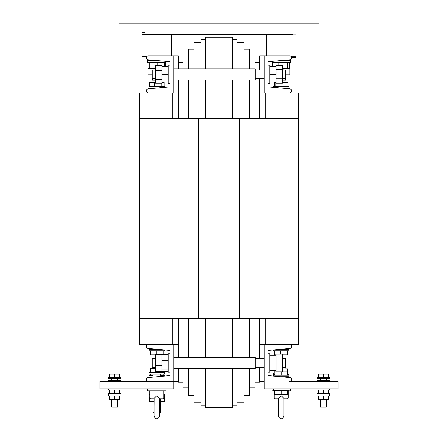 <?xml version="1.0" encoding="UTF-8"?>
<svg xmlns="http://www.w3.org/2000/svg" width="438" height="438" viewBox="0 0 438 438"><rect width="100%" height="100%" fill="white"/><g stroke="black" fill="none" stroke-linecap="round" stroke-linejoin="round"><path stroke-width="0.66" d="M173.848 92.834L148.312 92.834A1.851 1.851 0 0 1 146.462 90.984L146.462 90.677A1.851 1.851 0 0 1 148.154 88.837L169.999 86.91L169.999 61.747L148.154 59.82A1.851 1.851 0 0 1 146.462 57.98L146.462 57.674A1.851 1.851 0 0 1 148.312 55.823L173.848 55.823L173.848 92.834L178.293 92.834L178.293 118.736M178.293 318.585L178.293 357.441M173.848 381.498L99.831 381.498L99.831 388.9L173.848 388.9L173.848 344.487L148.312 344.487A1.851 1.851 0 0 0 146.462 346.338L146.462 346.644A1.851 1.851 0 0 0 148.154 348.484L169.999 350.411L169.999 375.574L148.154 377.501A1.851 1.851 0 0 0 146.462 379.341L146.462 379.647A1.851 1.851 0 0 0 148.312 381.498L178.293 381.498L178.293 382.237L183.1 382.237M183.1 62.486L178.293 62.486M188.466 56.935L183.1 56.935L183.1 68.777M183.1 79.88L183.1 118.736M183.1 318.585L183.1 357.441M183.1 368.544L183.1 387.789L188.466 387.789M194.018 49.16L188.466 49.16L188.466 68.777M188.466 79.88L188.466 118.736M188.466 318.585L188.466 357.441M188.466 368.544L188.466 395.558L194.018 395.558M201.053 42.502L194.018 42.502L194.018 68.777M194.018 79.88L194.018 118.736M194.018 318.585L194.018 357.441M194.018 368.544L194.018 402.221L201.053 402.221M205.307 39.54L201.053 39.54L201.053 68.777M201.053 79.88L201.053 118.736M201.053 318.585L201.053 357.441M201.053 368.544L201.053 405.183L205.307 405.183M232.693 68.777L232.693 37.318L205.307 37.318L205.307 68.777M205.307 79.88L205.307 118.736M205.307 318.585L205.307 357.441M205.307 368.544L205.307 407.406L232.693 407.406L232.693 368.544M232.693 357.441L232.693 318.585M232.693 118.736L232.693 79.88M232.693 405.183L236.947 405.183L236.947 368.544M236.947 357.441L236.947 318.585M236.947 118.736L236.947 79.88M236.947 68.777L236.947 39.54L232.693 39.54M236.947 402.221L243.982 402.221L243.982 368.544M243.982 357.441L243.982 318.585M243.982 118.736L243.982 79.88M243.982 68.777L243.982 42.502L236.947 42.502M243.982 395.558L249.534 395.558L249.534 368.544M249.534 357.441L249.534 318.585M249.534 118.736L249.534 79.88M249.534 68.777L249.534 49.16L243.982 49.16M249.534 387.789L254.9 387.789L254.9 368.544M254.9 357.441L254.9 318.585M254.9 118.736L254.9 79.88M254.9 68.777L254.9 56.935L249.534 56.935M259.707 78.769L259.707 118.736M259.707 318.585L259.707 358.552M259.707 367.433L259.707 382.237L254.9 382.237M259.707 62.486L254.9 62.486M239.356 118.736L298.568 118.736L298.568 318.585L139.432 318.585L139.432 118.736L239.356 118.736L239.356 318.585M265.258 318.585L265.258 344.487L298.568 344.487L298.568 318.585L265.258 318.585M265.258 92.834L265.258 118.736L298.568 118.736L298.568 92.834L265.258 92.834M139.432 318.585L139.432 344.487L172.742 344.487L172.742 318.585L139.432 318.585M139.432 92.834L139.432 118.736L172.742 118.736L172.742 92.834L139.432 92.834M289.688 381.498A1.851 1.851 0 0 0 291.538 379.647L291.538 379.341A1.851 1.851 0 0 0 289.846 377.501L268.001 375.574L268.001 350.411L289.846 348.484A1.851 1.851 0 0 0 291.538 346.644L291.538 346.338A1.851 1.851 0 0 0 289.688 344.487L264.152 344.487L264.152 388.9L338.169 388.9L338.169 381.498L289.688 381.498M173.848 344.487L176.071 344.487L176.071 357.441M176.071 368.544L176.071 381.498M176.071 344.487L178.293 344.487M178.293 368.544L178.293 381.498M259.707 344.487L261.929 344.487L261.929 358.552M261.929 367.433L261.929 381.498L264.152 381.498M261.929 344.487L264.152 344.487M291.538 57.674A1.851 1.851 0 0 0 289.688 55.823L264.152 55.823L264.152 92.834L289.688 92.834A1.851 1.851 0 0 0 291.538 90.984L291.538 90.677A1.851 1.851 0 0 0 289.846 88.837L268.001 86.91L268.001 61.747L289.846 59.82A1.851 1.851 0 0 0 291.538 57.98L291.538 57.674M259.707 69.888L259.707 55.823L261.929 55.823L261.929 69.888M261.929 78.769L261.929 92.834L264.152 92.834M261.929 55.823L264.152 55.823M173.848 55.823L176.071 55.823L176.071 68.777M176.071 79.88L176.071 92.834M176.071 55.823L178.293 55.823L178.293 68.777M178.293 79.88L178.293 92.834M259.707 92.834L261.929 92.834M259.707 381.498L261.929 381.498M144.983 32.264L142.021 32.264L142.021 56.458L146.916 56.458M291.527 57.482L295.978 57.482L295.978 56.245L290.865 56.245M295.978 56.245L295.978 34.044L266.37 34.044L266.37 55.823M142.021 34.252L171.63 34.252L171.63 55.823M144.983 34.252L293.017 34.252L293.017 32.034L144.983 32.034L144.983 34.252M318.924 23.893L119.076 23.893L119.076 32.034L318.924 32.034L318.924 21.9L119.076 21.9L119.076 23.893M155.567 80.143L152.386 80.143L152.386 78.769M285.614 74.876L285.614 80.143L282.433 80.143M289.879 62.289L289.868 74.876L285.466 74.876M272.469 62.289L272.469 66.636M271.921 61.402L271.921 62.289L290.427 62.289L290.427 60.439L282.817 60.439M289.868 68.58L282.433 68.58M287.427 62.289L287.427 68.58M289.764 62.289L289.764 68.58M278.836 62.289L278.836 65.465M272.584 62.289L272.584 66.636M283.944 68.58L283.944 69.888M155.183 60.439L147.573 60.439L147.573 62.289L157.116 62.289L157.105 65.465M152.238 74.876L147.984 74.876L147.984 68.58L153.108 68.58L153.108 69.888M155.567 68.58L153.108 68.58M164.655 62.289L164.655 66.636M166.079 61.402L166.079 62.289L157.116 62.289M149.276 62.289L149.276 68.58M148.997 62.289L148.997 68.58M165.668 62.289L165.668 66.636M147.984 62.289L147.984 68.58M155.567 69.888L152.238 69.888L152.238 78.769L155.567 78.769M282.433 69.888L285.466 69.888L285.466 78.769L282.433 78.769M155.567 358.552L152.238 358.552L152.238 367.433L155.567 367.433M282.433 358.552L285.466 358.552L285.466 367.433L282.433 367.433M269.852 66.636L276.143 66.636L276.143 65.465L282.433 65.465L282.433 83.193L276.143 83.193L276.143 78.298L282.433 78.298M276.143 66.636L276.143 69.434L282.433 69.434M276.143 69.434L276.143 78.298M268.001 65.076L269.852 65.076L269.852 74.329L276.143 74.329M269.852 74.329L269.852 83.581L268.001 83.581M269.852 82.021L276.143 82.021M269.852 355.3L276.143 355.3L276.143 354.128L282.433 354.128L282.433 371.857L276.143 371.857L276.143 366.967L282.433 366.967M276.143 355.3L276.143 358.098L282.433 358.098M276.143 358.098L276.143 366.967M268.001 353.74L269.852 353.74L269.852 362.993L276.143 362.993M269.852 362.993L269.852 372.245L268.001 372.245M269.852 370.685L276.143 370.685M155.567 70.354L155.567 65.465L161.857 65.465L161.857 70.354L155.567 70.354L155.567 83.193L161.857 83.193L161.857 70.354M168.148 66.636L161.857 66.636M169.999 83.581L168.148 83.581L168.148 65.076L169.999 65.076M168.148 82.021L161.857 82.021M168.148 74.329L161.857 74.329M161.857 79.223L155.567 79.223M168.148 369.179L161.857 369.179L161.857 371.67L155.567 371.67L155.567 354.32L161.857 354.32L161.857 357.003L155.567 357.003M161.857 369.179L161.857 357.003M161.857 365.681L155.567 365.681M168.148 354.38L161.857 354.38M168.148 360.573L161.857 360.573M169.999 372.245L168.148 372.245L168.148 353.74L169.999 353.74M168.148 371.605L161.857 371.605M157.39 349.3L149.057 349.3L149.057 350.778L156.826 350.778L156.826 354.32M155.567 354.851L150.415 354.851L150.415 350.778M164.6 349.935L164.6 350.778L156.826 350.778M163.237 350.778L163.237 354.38M273.4 349.935L273.4 350.778L288.943 350.778L288.943 349.3L280.61 349.3M276.143 354.851L274.522 354.851L274.522 350.778M287.826 350.778L287.826 354.851L282.433 354.851M287.306 350.778L287.306 354.851M280.654 350.778L280.654 354.128M280.61 88.022L288.943 88.022L288.943 86.543L273.4 86.543L273.4 87.386M274.434 86.543L274.434 82.47L276.143 82.47M282.433 82.47L287.914 82.47L287.914 86.543M275.157 86.543L275.157 82.47M281.897 86.543L281.897 83.193M164.6 87.386L164.6 86.543L149.057 86.543L149.057 88.022L157.39 88.022M149.582 86.543L149.582 82.47L155.567 82.47M161.857 82.47L164.069 82.47L164.069 86.543M154.532 86.543L154.532 82.47M161.77 86.543L161.77 83.193M274.144 390.751L274.144 398.153L278.464 398.153L281.174 395.859L283.884 398.153L288.204 398.153L287.465 398.892L283.95 398.892M287.585 390.751L290.427 390.751L290.427 388.9M271.921 388.9L271.921 390.751L274.763 390.751M278.398 398.892L274.883 398.892L274.144 398.153M283.906 398.892L283.884 398.153M283.95 406.294L283.95 398.695M278.464 398.153L278.398 416.1C280.249 419.681 282.099 419.681 283.95 416.1L283.95 398.158M287.585 372.984L288.943 372.984L288.943 374.468L287.585 374.468M274.763 374.468L273.4 374.468L273.4 372.984L274.763 372.984M274.763 375.207L274.763 370.685M282.433 371.134L287.585 371.134L287.585 368.916L284.875 368.916M288.943 388.9L288.943 390.378L273.4 390.378L273.4 388.9M274.763 390.378L274.763 394.452L281.174 394.452L281.174 390.378M287.585 390.378L287.585 394.452L281.174 394.452M280.61 376.685L288.943 376.685L288.943 375.207L281.174 375.207L281.174 371.857M274.763 371.134L276.143 371.134M273.4 376.05L273.4 375.207L281.174 375.207M287.585 375.207L287.585 371.134M320.402 399.631L320.402 407.033L326.326 407.033L326.326 399.631M329.655 381.498L329.655 380.387L317.074 380.387L317.074 381.498M329.655 378.536L317.074 378.536L317.074 377.425L329.655 377.425L329.655 378.536M318.234 377.425L318.234 374.096L328.489 374.096L328.489 377.425M323.364 377.425L323.364 374.096M328.489 395.93L328.489 399.631L318.234 399.631L318.234 395.93M329.655 395.93L317.074 395.93L317.074 393.707L329.655 393.707L329.655 395.93M318.234 390.012L318.234 393.707M328.489 390.012L328.489 393.707M329.655 388.9L329.655 390.012L323.364 390.012L323.364 393.707M323.364 390.012L317.074 390.012L317.074 388.9M323.364 395.93L323.364 399.631M173.848 357.441L255.266 357.441L255.266 368.544L173.848 368.544M173.848 68.777L255.266 68.777L255.266 79.88L173.848 79.88M149.796 390.751L149.796 398.153L154.116 398.153L156.826 395.859L159.536 398.153L163.856 398.153L163.117 398.892L159.602 398.892L160.527 398.892L160.527 401.482L159.602 401.482M147.573 388.9L147.573 390.751L166.079 390.751L166.079 388.9M154.116 398.153L154.05 406.294L154.05 398.892L153.125 398.892L153.125 401.482L149.424 401.482L149.424 397.408M159.558 398.892L159.536 398.153M159.602 406.294L159.602 398.695M154.05 406.294L154.05 416.1C155.901 419.681 157.751 419.681 159.602 416.1L159.602 398.158M154.05 398.892L150.535 398.892L149.796 398.153M164.6 374.096L149.057 374.096L149.057 372.618L164.6 372.618L164.6 374.096M150.415 372.618L150.415 368.544L155.567 368.544M163.237 372.618L163.237 371.605M156.826 372.618L156.826 371.67M111.674 399.631L111.674 407.033L117.598 407.033L117.598 399.631M120.926 381.498L120.926 380.387L108.345 380.387L108.345 381.498M120.926 378.536L108.345 378.536L108.345 377.425L120.926 377.425L120.926 378.536M109.511 377.425L109.511 374.096L119.766 374.096L119.766 377.425M114.636 377.425L114.636 374.096M119.766 395.93L119.766 399.631L109.511 399.631L109.511 395.93M120.926 395.93L108.345 395.93L108.345 393.707L120.926 393.707L120.926 395.93M109.511 390.012L109.511 393.707M119.766 390.012L119.766 393.707M120.926 388.9L120.926 390.012L114.636 390.012L114.636 393.707M114.636 390.012L108.345 390.012L108.345 388.9M114.636 395.93L114.636 399.631M159.602 412.585L160.527 412.585L160.527 401.482L164.228 401.482L164.228 397.408M154.05 401.482L153.125 401.482L153.125 412.585L154.05 412.585M153.125 374.096L153.125 377.063L149.057 377.058L149.057 375.574L153.125 375.574M160.527 375.574L164.6 375.574L164.6 376.05M150.415 375.574L150.415 374.096M163.237 375.574L163.237 374.096M163.856 394.452L164.6 394.452L164.6 397.408L163.856 397.408M149.796 397.408L149.057 397.408L149.057 394.452L149.796 394.452M198.644 318.585L198.644 118.736M255.266 78.769L264.152 78.769M255.266 69.888L264.152 69.888M255.266 367.433L264.152 367.433M255.266 358.552L264.152 358.552M153.125 358.552L153.125 354.851M153.125 349.3L153.125 348.922M153.125 88.399L153.125 88.022M153.125 82.47L153.125 80.143M284.875 358.552L284.875 354.851M284.875 349.3L284.875 348.922M284.875 88.399L284.875 88.022M284.875 82.47L284.875 80.143M288.204 390.751L288.204 398.153M284.875 367.433L284.875 371.134M284.875 376.685L284.875 377.063M326.326 380.387L326.326 378.536M320.402 380.387L320.402 378.536M163.856 390.751L163.856 398.153M160.527 376.412L160.527 374.096M117.598 380.387L117.598 378.536M111.674 380.387L111.674 378.536"/></g></svg>

